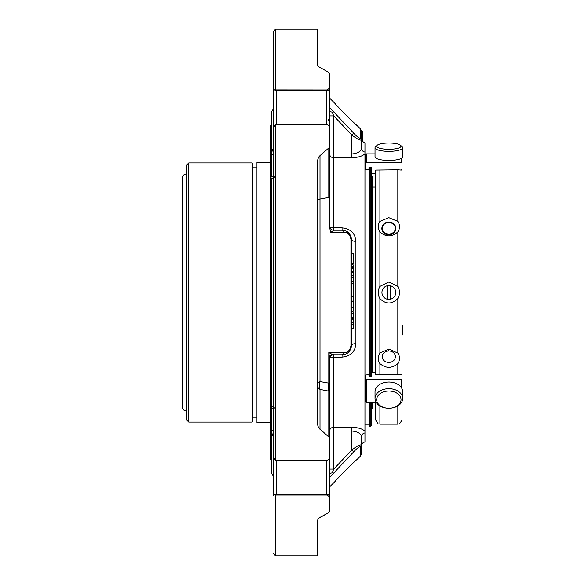 <?xml version="1.0" encoding="UTF-8"?>
<svg xmlns="http://www.w3.org/2000/svg" width="585" height="585" viewBox="0 0 585 585"><rect width="100%" height="100%" fill="white"/><g stroke="black" fill="none" stroke-linecap="round" stroke-linejoin="round"><path stroke-width="0.88" d="M402.041 388.828L402.041 164.919L402.041 388.828M388.857 142.996A12.175 3.152 180 0 1 400.593 145.299A12.175 3.152 180 0 1 388.857 149.299A12.175 3.152 180 0 1 377.128 145.299A12.175 3.152 180 0 1 388.857 142.996M388.828 350.971A6.603 5.718 0 0 1 394.539 359.541A6.603 5.718 0 0 1 383.109 359.541A6.603 5.718 0 0 1 388.828 350.971M387.416 285.736L387.416 299.264A6.918 6.918 0 0 1 387.416 285.736M390.232 299.279A6.918 6.918 0 0 0 388.857 285.582A6.918 6.918 0 0 0 381.976 293.187A6.918 6.918 0 0 0 390.232 299.279L390.232 285.721M388.828 222.6A6.603 5.718 180 0 1 394.539 231.17A6.603 5.718 180 0 1 383.109 231.17A6.603 5.718 180 0 1 388.828 222.6M388.857 391.029A12.175 8.607 0 0 1 401.039 399.635A12.175 8.607 0 0 1 388.857 408.25A12.175 8.607 0 0 1 376.681 399.635A12.175 8.607 0 0 1 388.857 391.029M402.041 335.359A13.835 13.367 0 0 0 402.699 331.286L402.699 328.85A13.835 13.367 0 0 0 402.041 324.777M402.041 332.923A13.835 13.367 0 0 0 402.699 328.85M400.593 145.299L402.195 146.791A13.835 3.583 180 0 1 402.699 147.749A13.835 3.583 180 0 1 388.857 151.332A13.835 3.583 180 0 1 375.022 147.749A13.835 3.583 180 0 1 375.526 146.791L377.128 145.299M402.699 147.749L402.699 156.838A13.835 3.583 180 0 1 388.857 160.422A13.835 3.583 180 0 1 375.022 156.838L375.022 147.749M372.484 372.338L372.484 176.794L372.484 372.338M388.221 350.305L388.828 350.283L388.221 350.305M388.221 234.695C379.351 234.395 379.957 221.89 388.828 222.256C398.509 221.876 397.866 235.777 388.221 234.695M388.857 388.681A13.835 9.784 0 0 1 402.699 398.465A13.835 9.784 0 0 1 388.857 408.25A13.835 9.784 0 0 1 375.022 398.465A13.835 9.784 0 0 1 388.857 388.681M375.022 398.465L375.022 391.811A13.835 9.784 0 0 1 388.857 382.027A13.835 9.784 0 0 1 402.699 391.811L402.699 398.465M375.68 372.623L375.68 173.109M378.239 423.957L375.68 420.081L375.68 402.348M397.822 353.069L388.806 349.062L379.899 353.069C377.639 356.477 377.639 359.98 379.899 363.592C385.873 368.513 391.855 368.513 397.822 363.592C400.082 359.972 400.082 356.462 397.822 353.069L397.822 298.569C391.855 304.463 385.873 304.463 379.899 298.569C377.639 294.533 377.639 290.482 379.899 286.431L388.857 281.955L397.822 286.431L397.822 231.931C391.855 237.203 385.873 237.203 379.899 231.931C377.639 228.538 377.639 225.028 379.899 221.408L388.806 217.678L397.822 221.408L397.822 169.789L375.716 170.052L375.716 172.926L375.014 173.562L372.55 173.562L371.848 172.926L371.848 167.507L368.967 167.507L368.967 169.416L368.491 169.847L365.852 169.847L365.662 161.774M397.822 298.569C400.082 294.518 400.082 290.467 397.822 286.431M397.822 231.931C400.082 228.523 400.082 225.02 397.822 221.408M397.822 424.162L379.899 424.162C377.639 423.949 377.639 423.949 379.899 424.162L397.822 424.162C400.082 423.949 400.082 423.949 397.822 424.162L397.822 405.917M399.482 423.957L402.041 420.081L402.041 401.442M365.662 169.416L365.662 154.564L366.364 153.862L375.022 153.862M365.662 162.857L366.364 162.22L366.364 153.862M401.303 158.403L401.303 162.22L366.364 162.22M401.303 162.22L402.005 162.857L402.005 169.416L401.303 170.052L397.822 169.789M402.005 157.957L402.005 162.857M402.005 161.774L402.005 169.416M376.162 402.348L366.364 402.348L365.662 401.771L365.662 374.963L368.491 374.685L368.967 374.963L368.967 376.17L371.848 376.17L371.848 372.74L375.014 372.338L375.716 372.74L375.716 374.561L375.716 372.74M371.848 376.17L371.848 372.74M375.716 374.561L401.303 374.561L402.005 374.963L402.005 388.754L402.005 379.117L401.303 379.519L366.364 379.519L365.662 379.117M375.716 170.052L375.716 172.926M371.848 172.926L371.848 167.507M372.484 402.348L372.484 408.206L372.484 402.348M329.026 147.771L329.596 146.367L329.596 126.44A2.764 1.748 -0 0 1 329.618 126.66L329.618 146.557A2.764 1.96 180 0 1 329.026 147.771L320.002 155.603L320.002 381.581A9.689 4.227 0 0 0 317.165 384.572A9.689 6.852 180 0 0 320.002 389.413A9.689 7.408 101.5 0 1 320.002 381.581L328.807 383.116L329.618 387.862L329.618 438.443A2.764 1.96 180 0 0 329.026 437.229L318.518 427.715L317.143 423.226L317.143 161.774A2.764 1.375 180 0 1 317.165 161.943L317.165 423.057A2.764 1.375 180 0 1 317.143 423.226M317.165 520.701L317.143 521.001A2.764 2.398 180 0 0 317.165 520.701L317.143 555.75L317.143 521.001L318.518 518.368L328.807 512.533L320.002 517.359M317.165 408.206L317.165 393.544M317.165 191.456L317.165 176.794L317.165 191.456M317.165 29.594L317.165 64.299A2.764 2.398 180 0 0 317.143 63.999L317.165 29.594M353.143 328.477L351.753 328.477L353.143 328.477L353.143 311.805L351.753 311.805L353.143 311.805M351.753 264.8L353.143 264.8L353.143 281.465L351.753 281.458L353.143 281.465M353.143 281.955L351.753 281.955L353.143 281.955L353.143 283.337L351.753 283.337M351.753 311.22L353.143 311.22L353.143 283.337M351.753 263.689L353.143 263.689L353.143 253.283L351.753 253.283M332.185 112.13L333.764 115.903L332.185 112.13A4.153 1.623 0 0 1 329.618 110.631M329.618 357.888L329.618 387.862L328.807 391.138A9.689 7.459 100.6 0 1 328.807 383.116L328.807 352.601L344.024 352.653A2.764 2.011 90 0 1 342.071 354.766L333.764 354.766A4.153 4.153 -22.9 0 0 329.618 358.919A4.153 1.792 180 0 1 333.764 357.121L333.764 354.766L332.185 354.356A4.153 3.824 0 0 0 329.618 357.888L328.807 352.601L332.185 354.356M329.596 146.367A2.764 1.536 0 0 1 329.618 146.557L329.618 196.297L328.807 197.474L320.002 199.076L317.165 200.428M317.165 423.057L318.518 427.715M320.002 155.603L318.518 157.285L317.165 161.943M318.518 157.285L317.143 161.774M275.542 460.622L273.436 457.09L273.436 127.91L275.542 124.378L275.542 460.622L326.847 460.68L329.596 458.56L329.596 438.633L329.026 437.229M329.618 474.369A4.153 1.623 180 0 1 332.185 472.87L333.764 469.097L332.185 472.87M329.026 512.394L329.596 511.466L329.596 496.767L326.847 495.02L276.208 495.02L276.208 494.544A2.764 1.96 180 0 0 274.965 494.756L276.208 495.02M329.618 511.18A2.764 2.764 0 0 1 329.589 511.59L329.596 511.466A2.764 2.303 180 0 0 329.618 511.18L329.618 496.504A2.764 1.96 180 0 0 326.847 494.544L326.847 495.02M328.807 72.467L329.596 73.534L328.807 72.467L318.518 66.632L317.172 64.372M329.596 73.534L329.589 73.41A2.764 2.764 0 0 1 329.618 73.82L329.618 88.496A2.764 2.15 180 0 0 329.596 88.233L329.596 73.534A2.764 2.303 180 0 1 329.618 73.82M361.442 135.713L361.442 137.373L362.824 137.373L362.824 131.384L361.442 131.055L361.442 139.859A2.764 2.618 180 0 0 360.631 138.009C359.651 138.682 357.34 137.065 353.713 133.175L329.618 107.611M361.442 141.08L362.824 141.08L362.824 138.477M329.618 469.097L333.764 469.097L351.753 449.997C357.142 445.945 360.375 444.329 361.442 445.141A2.764 2.618 180 0 1 360.631 446.991L360.631 455.898L356.813 459.722C357.04 458.75 334.371 481.506 335.293 481.236L329.618 486.917M329.618 196.297L329.618 226.081A4.153 4.153 0 0 0 333.764 230.234L333.764 227.879L342.071 227.879C350.598 228.786 355.212 233.276 355.907 241.342L355.907 343.658C355.212 351.724 350.605 356.207 342.071 357.121L333.764 357.121L333.764 427.247A4.153 3.744 -0 0 0 329.618 430.991L333.764 430.991L333.764 427.247L351.753 427.247L351.753 449.997C357.157 445.938 360.389 444.315 361.442 445.141L361.442 436.812C361.157 433.66 357.932 431.723 351.753 430.991C357.925 431.715 361.15 433.66 361.442 436.812L361.442 453.945L360.631 455.898L360.631 446.991C359.658 446.318 357.347 447.927 353.713 451.825L329.925 477.067M351.753 449.997L353.713 451.825M344.024 352.653C347.658 352.77 349.962 350.452 350.949 345.684A2.764 0.848 0 0 0 351.753 345.084C350.7 351.395 347.475 354.627 342.071 354.766L342.071 357.121M353.143 324.624L351.753 324.624M353.143 318.591L351.753 318.591M353.143 319.191L351.753 319.191M353.143 277.582L351.753 277.582M353.143 266.095L351.753 266.095M353.143 268.808L351.753 268.808M353.143 271.579L351.753 271.579M344.024 232.347L330.832 232.391L333.764 230.234L342.071 230.234A2.764 2.011 -90 0 1 344.024 232.347C347.665 232.23 349.969 234.556 350.949 239.316A2.764 0.848 -0 0 1 351.753 239.916L351.753 345.084L348.784 352.06M342.071 227.879L342.071 230.234C347.461 230.366 350.686 233.59 351.753 239.916L349.055 233.203M329.618 98.083L335.344 103.808C334.342 103.479 357.135 126.36 356.857 125.329C357.23 125.921 343.007 112.598 337.677 106.39M353.713 133.175L351.753 135.003L351.753 154.009C357.925 153.285 361.15 151.339 361.442 148.188L361.442 139.859C360.389 140.685 357.157 139.062 351.753 135.003L333.764 115.903L329.618 115.903M329.618 227.879L330.832 232.391M273.436 133.504L273.436 31.356L273.436 89.754L275.542 89.929L274.965 90.244A2.764 1.96 0 0 0 276.208 90.456L276.208 89.98L326.847 89.98L329.596 88.233M326.847 89.98L326.847 90.456A2.764 1.96 0 0 0 329.618 88.496L329.618 126.66A2.764 1.96 0 0 0 329.596 126.411M275.542 124.378L326.847 124.32L329.56 126.119A2.764 2.764 0 0 1 329.618 126.66M329.596 458.589A2.764 1.96 180 0 0 329.618 458.34A2.764 2.764 0 0 1 329.567 458.881L329.596 458.56A2.764 1.748 180 0 0 329.618 458.34L329.618 438.443A2.764 1.536 180 0 1 329.596 438.633M275.542 495.071L275.542 555.75L317.143 555.75M273.436 31.356L275.542 29.25L275.542 89.929L317.165 89.98M362.824 133.292L361.442 133.292L362.824 133.248M361.442 136.188L361.442 137.022M361.442 148.188A4.153 3.898 180 0 0 364.96 152.041L364.96 153.621C362.802 156.071 358.4 157.453 351.753 157.753L333.764 157.753L333.764 227.879A4.153 1.792 0 0 1 329.618 226.081L329.618 154.009A4.153 3.744 180 0 0 333.764 157.753L333.764 115.903M329.596 496.767A2.764 2.15 -0 0 0 329.618 496.504L329.618 451.496M273.436 451.496L273.436 495.246L274.965 494.756M273.436 495.246L273.436 457.09M273.436 127.91L273.436 147.559L273.436 108.466L273.436 147.559L271.469 152.97L271.469 176.626L273.436 176.743M273.436 179.09C273.729 177.752 274.292 176.977 275.125 176.78C274.701 176.59 274.138 177.365 273.436 179.09L271.469 177.979L271.469 432.03L273.436 437.441L273.436 476.534L271.469 473.009L271.469 429.573L273.436 430.86M273.436 154.14L271.469 155.427L271.469 111.991L273.436 108.466M271.469 407.021L273.436 405.91L271.469 407.021L271.469 408.374L273.436 408.257M369.179 402.348L369.179 425.778L369.742 426.341L371.431 425.778L371.431 402.348M369.742 426.341L369.742 402.348M369.742 376.17L369.742 167.507M371.431 167.507L371.431 376.17M361.442 446.092L361.442 436.812A4.153 3.898 0 0 1 364.96 432.959L364.96 441.989C362.78 442.494 361.61 443.861 361.442 446.092M355.907 343.658A4.153 1.419 0 0 0 351.753 345.084M355.907 241.342A4.153 1.419 0 0 1 351.753 239.916M369.179 376.17L369.179 167.507M364.96 152.041L364.96 143.011L362.056 141.08M351.753 427.247C358.393 427.547 362.795 428.922 364.96 431.379L364.96 432.959M364.96 153.621L364.96 431.379M364.96 424.227L369.179 424.227M186.659 411.087L186.52 411.087C183.961 410.838 182.549 409.427 182.301 406.867L182.301 178.132C182.549 175.573 183.961 174.162 186.52 173.913L186.659 173.913M188.772 422.085L188.772 162.915L186.659 165.021L186.659 419.979L188.772 422.085L252.033 422.085L252.033 162.915L252.735 163.617L252.735 421.383L252.033 422.085M252.735 417.939L256.954 417.939M270.131 422.546L256.954 422.546L256.954 162.454L270.131 162.454M271.469 459.444L270.131 459.444L270.131 125.556L271.469 125.556M379.899 353.069L379.899 298.569M379.899 286.431L379.899 231.931M379.899 424.162L379.899 405.917M379.899 221.408L379.899 169.789M379.899 374.729L379.899 363.592M397.822 374.729L397.822 363.592M401.303 379.519L401.303 387.526M366.364 402.348L366.364 379.519M371.782 376.17L371.782 176.092L372.484 176.794M372.484 408.206L371.782 408.908L371.782 402.348M328.807 437.024L328.807 391.138L320.002 389.413L320.002 429.397M328.807 147.976L328.807 197.474M353.143 313.187L351.753 313.187M353.143 317.187L351.753 317.187M353.143 322.489L351.753 322.489M353.143 275.476L351.753 275.476M353.143 272.639L351.753 272.639M353.143 267.25L351.753 267.25M353.143 296.639L351.753 296.639M350.949 239.316L350.949 345.684M353.143 301.436L351.753 301.436M353.143 307.761L351.753 307.761M356.857 125.329L360.631 129.102L360.631 138.009M351.753 157.753L351.753 154.009L329.618 154.009M333.764 469.097L333.764 430.991L351.753 430.991M326.847 124.32L326.847 90.456L276.208 90.456L276.208 124.32M276.208 460.68L276.208 494.544L326.847 494.544L326.847 460.68M370.868 167.507L370.868 376.17M370.868 402.348L370.868 426.341M186.52 411.087L186.52 173.913M375.68 187.098L372.484 187.098M402.005 164.37L402.041 164.919M328.148 119.632C329.223 121.11 329.713 122.696 329.618 124.4M353.143 300.054L351.753 300.054M349.523 233.737L347.015 231.587M275.542 29.25L317.143 29.25M360.631 129.102L361.442 131.055M361.442 134.499L362.824 134.499M361.442 135.661L362.824 135.661M361.442 135.749L362.824 135.749M361.442 135.691L362.824 135.691L361.442 135.698M361.442 135.274L362.824 135.274M361.442 140.722L362.824 140.722L361.442 140.714M273.436 553.644L275.542 555.75M273.436 405.91C273.729 407.248 274.292 408.023 275.125 408.22M364.96 160.773L365.662 160.773M188.772 162.915L252.033 162.915M252.735 167.061L256.954 167.061"/></g></svg>

